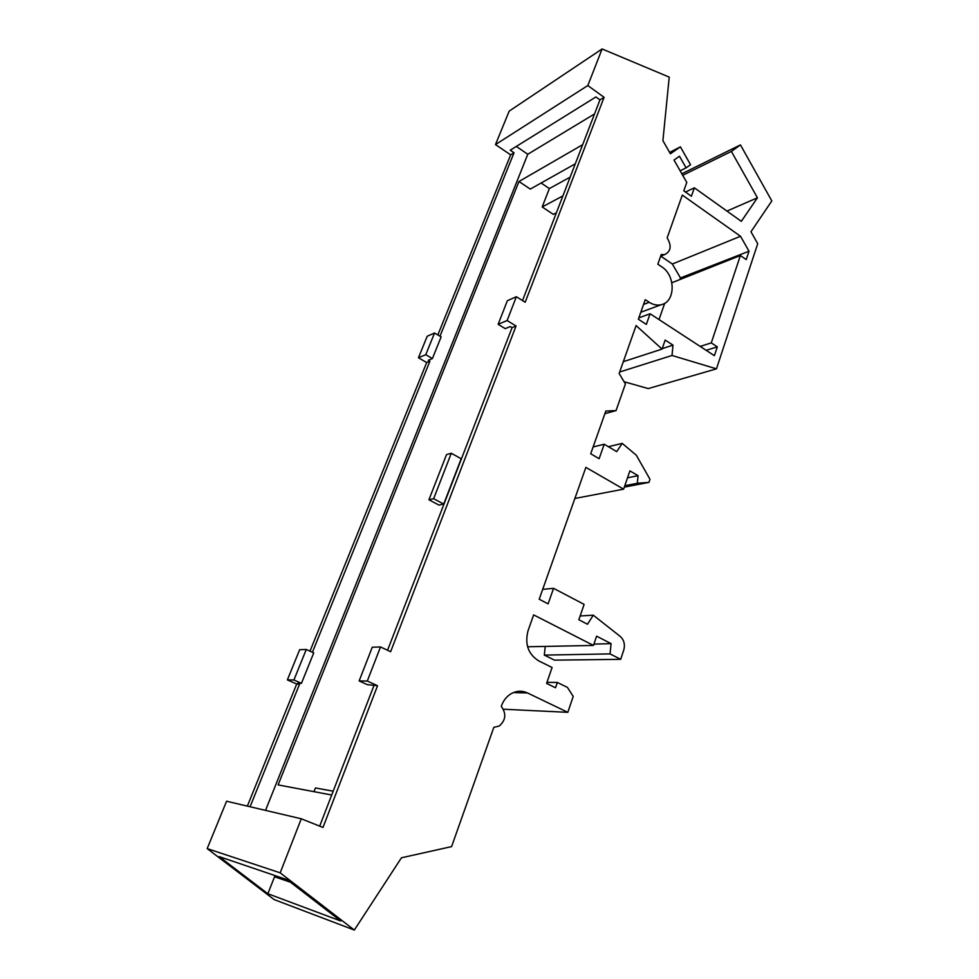 <?xml version="1.0" encoding="UTF-8"?>
<svg xmlns="http://www.w3.org/2000/svg" width="979" height="979" viewBox="0 0 979 979"><rect width="100%" height="100%" fill="white"/><g stroke="black" fill="none" stroke-linecap="round" stroke-linejoin="round"><path stroke-width="1.47" d="M580.143 615.987L593.286 615.191L587.498 624.235L578.846 619.756L584.12 604.373L553.563 588.342L548.105 603.847L539.196 599.234L585.883 467.375L623.623 489.157L629.889 470.887L638.075 475.672L627.515 477.813M623.623 489.157L574.869 498.47M604.9 413.676L616.048 410.593L605.83 411.045L590.704 453.766L599.136 458.698L604.214 444.246L616.697 451.625L622.228 443.389L608.375 446.705M643.582 304.42L649.236 302.291C653.201 304.812 657.166 305.632 661.143 304.726C675.51 302.095 675.865 275.454 661.743 266.839L657.827 264.195L661.253 254.503L664.46 254.687C670.982 251.493 671.875 245.9 667.14 237.897L682.302 195.078L740.516 236.269L749.008 251.211L680.454 277.938L680.087 278.991M616.048 410.593L625.422 383.939L619.132 373.488L636.093 325.566L662.049 349.087L665.157 340.068L673.001 345.122L672.022 355.475L619.658 372.008M649.236 302.291L645.259 299.672L638.345 319.227L646.348 324.404L650.093 313.757L714.389 355.683L717.313 346.86L706.165 350.311M441.137 336.898L432.4 358.571L425.767 354.692L434.554 332.995L441.137 336.898M310 651.17L426.685 362.548L429.891 361.239L428.239 360.284L432.4 358.571M306.28 649.469L313.733 652.883L301.446 683.33L297.726 683.256L299.586 684.088L296.71 684.027L287.385 679.879L299.66 649.689L306.28 649.469L293.92 679.977L301.446 683.33M426.685 362.548L418.449 357.763L427.199 336.25L434.554 332.995M418.449 357.763L425.767 354.692M287.385 679.879L293.92 679.977M437.846 334.94L510.646 154.853L495.484 144.586L587.816 85.54L604.092 97.325L599.956 99.87L595.917 96.958L510.243 150.203L514.024 152.773L439.987 336.213M594.534 113.943L527.791 154.254L265.529 810.379M516.325 146.434L527.791 154.254M354.325 930.05L280.178 872.84L207.181 848.597L274.096 899.566L354.325 930.05L401.451 857.788L451.6 846.602L493.832 727.348L499.266 726.014C505.862 720.152 506.522 713.605 501.26 706.373L501.419 705.92C503.426 700.462 506.657 696.399 511.136 693.707C516.545 690.709 521.991 690.452 527.473 692.948L513.375 692.581M287.214 879.717L219.149 856.601L267.879 893.741L340.778 921.019L287.214 879.717M312.423 652.283L429.891 361.239M250.086 806.757L299.586 684.088M247.357 806.109L296.71 684.027M207.181 848.597L226.577 801.226L301.287 818.787L322.972 827.451L377.539 685.728L367.296 681.041L380.513 646.948L372.265 647.229L359.134 680.919L367.296 681.041M301.287 818.787L280.178 872.84M510.646 154.853L514.024 152.773M556.39 212.786L553.331 214.377L542.182 206.948L562.901 195.91M541.118 183.012L549.366 188.568L542.182 206.948M582.664 144.684L518.956 181.507L530.288 189.094L575.273 163.823M518.956 181.507L278.109 784.913L331.71 795.009M313.99 791.668L315.434 787.948L333.19 791.179M438.947 505.091L428.924 499.755L446.534 454.599L451.295 453.265L461.195 458.747L443.707 504.063L438.947 505.091M443.707 504.063L433.636 498.69L428.924 499.755M433.636 498.69L451.295 453.265M624.088 381.724L648.245 388.577L716.457 368.838L757.722 243.685L750.966 231.754L771.819 200.928L740.454 144.904L731.386 151.427L757.44 197.782L741.323 221.34L694.368 187.821L691.407 196.241L683.795 190.844L686.781 182.412L674.005 160.066L679.475 156.236L686.095 167.85L680.148 170.811M669.636 152.43L680.381 146.85L670.407 153.776L662.905 140.646L669.232 77.121L602.109 48.95L587.816 85.54M495.484 144.586L509.19 111.116L602.109 48.95M570.145 177.138L549.366 188.568M290.433 882.201L274.536 876.768L267.879 893.741M275.295 875.667L274.536 876.768M700.169 346.407L711.28 342.895L740.393 255.531L746.218 259.606L749.008 251.211M716.457 368.838L672.022 355.475M359.134 680.919L367.272 684.627L377.539 685.728M498.152 324.306L505.237 328.638L510.292 326.558L512.066 327.647L516.043 326.019L507.122 320.537L516.361 296.723L507.342 300.712L498.152 324.306L507.122 320.537M546.98 682.326L557.357 682.461L555.534 687.772L546.6 683.428L552.095 667.494L538.67 660.862C528.17 654.143 524.634 644.084 528.06 630.672L533.641 614.898L593.47 645.43L596.59 636.166L611.08 643.619L610.052 653.899L620.698 659.332L623.868 649.701C625.177 644.255 623.941 639.813 620.16 636.362L593.286 615.191M740.393 255.531L671.875 282.735M664.704 303.27L659.026 319.582M660.825 256.217L672.34 264.012L680.454 277.938M620.698 659.332L554.469 660.14L544.312 655.098L610.052 653.899M545.217 646.764L544.312 655.098M593.47 645.43L527.595 646.776M527.473 692.948L567.832 712.333L503.377 709.224M686.095 167.85L690.55 164.705L680.381 146.85M740.454 144.904L681.849 173.772M731.386 151.427L682.718 175.302M757.44 197.782L726.944 211.085M694.368 187.821L685.459 192.031M672.34 264.012L740.516 236.269M711.28 342.895L717.313 346.86M516.361 296.723L525.197 302.242L604.092 97.325M380.513 646.948L390.633 651.72L516.043 326.019M567.832 712.333L573.217 696.387L567.392 687.38L557.357 682.461M624.321 487.126L648.942 482.378L637.329 483.271L638.075 475.672M648.942 482.378L649.983 479.294L636.264 455.162L622.228 443.389M319.692 826.141L373.905 685.655M387.562 650.276L512.066 327.647M522.517 300.565L599.956 99.87M553.563 588.342L542.684 589.358M593.91 644.121L611.08 643.619M604.214 444.246L593.115 446.95M637.329 483.271L624.81 485.706M638.822 317.881L650.093 313.757M673.001 345.122L662.196 348.646M662.049 349.087L623.305 361.679M660.617 256.302L664.46 254.687M640.804 312.264L661.143 304.726"/></g></svg>
